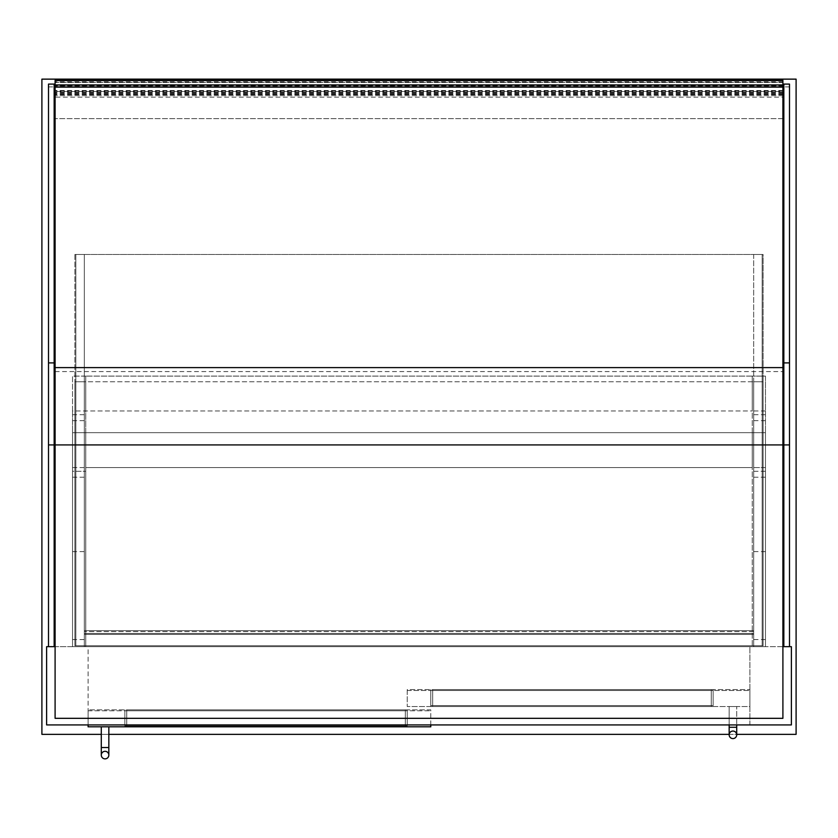 <?xml version="1.0" encoding="UTF-8"?>
<svg xmlns="http://www.w3.org/2000/svg" width="838" height="838" viewBox="0 0 838 838"><rect width="100%" height="100%" fill="white"/><g stroke="black" fill="none" stroke-linecap="round" stroke-linejoin="round"><path stroke-width="0.63" stroke-dasharray="4.19 3.14" d="M41.9 79.139L796.1 79.139L796.1 734.35L41.9 734.35L41.9 79.139M101.293 734.35L108.835 734.35M729.165 734.35L736.707 734.35M749.905 724.922L749.905 646.674L749.905 724.922L791.386 724.922L791.386 646.674L88.095 646.674L88.095 724.922L749.905 724.922M46.614 646.674L46.614 724.922L88.095 724.922L88.095 646.674L46.614 646.674M789.501 84.093L789.501 646.674L783.844 646.674L783.844 84.093M782.902 646.674L55.099 646.674M54.156 646.674L48.499 646.674L54.156 646.674L54.156 84.093M85.738 471.27L85.738 646.674L85.738 432.67L85.738 646.674L85.738 471.27L72.539 471.27L72.539 646.674L85.738 646.674L85.738 376.105L85.738 646.674L72.539 646.674L72.539 432.67L85.738 432.67L85.738 467.552L85.738 432.67L85.738 467.552L85.738 432.67L72.539 432.67L72.539 646.674L85.738 646.674L72.539 646.674L72.539 432.67L72.539 471.27L85.738 471.27M72.539 432.67L85.738 432.67L72.539 432.67M72.539 410.987L72.539 646.674L85.738 646.674L72.539 646.674L72.539 376.105L85.738 376.105L85.738 410.987L85.738 376.105L72.539 376.105L72.539 410.987L752.262 410.987L752.262 376.105L752.262 646.674L752.262 376.105L85.738 376.105L752.262 376.105L752.262 410.987L85.738 410.987M765.461 467.552L765.461 646.674L752.262 646.674L765.461 646.674L765.461 432.67L85.738 432.67L752.262 432.67L752.262 467.552L85.738 467.552L752.262 467.552L752.262 432.67L752.262 467.552L752.262 432.67L85.738 432.67L765.461 432.67L765.461 646.674L752.262 646.674L765.461 646.674L765.461 432.67L765.461 467.552L85.738 467.552L765.461 467.552M765.461 432.67L752.262 432.67L765.461 432.67M765.461 410.987L765.461 646.674L752.262 646.674L765.461 646.674L765.461 376.105L752.262 376.105L765.461 376.105L765.461 410.987L752.262 410.987M762.161 645.731L762.161 254.49L75.839 254.49L762.161 254.49L753.676 254.49L762.161 254.49L762.161 645.731L762.161 254.49L762.161 645.731L75.839 645.731L763.104 645.731L753.676 645.731L762.161 645.731L762.161 381.761L75.839 381.761L762.161 381.761L753.676 381.761L762.161 381.761L762.161 645.731L762.161 381.761L762.161 645.731L75.839 645.731L75.839 254.49L75.839 645.731L75.839 254.49L75.839 645.731L84.324 645.731L74.896 645.731L762.161 645.731L84.324 645.731L84.324 633.476L84.324 645.731L74.896 645.731L84.324 645.731L75.839 645.731L75.839 381.761L75.839 645.731L75.839 381.761L75.839 645.731L84.324 645.731L84.324 633.476L84.324 646.674L84.324 254.49L84.324 645.731L84.324 254.49L75.839 254.49L84.324 254.49L84.324 645.731L753.676 645.731L753.676 633.476L84.324 633.476L753.676 633.476L753.676 645.731L762.161 645.731M74.896 254.49L74.896 645.731L74.896 254.49L84.324 254.49L74.896 254.49M763.104 254.49L753.676 254.49L763.104 254.49L763.104 645.731L763.104 254.49M753.676 254.49L753.676 645.731L84.324 645.731L84.324 381.761L84.324 645.731L84.324 381.761L75.839 381.761L84.324 381.761L84.324 645.731L753.676 645.731L753.676 633.476L84.324 633.476L753.676 633.476L753.676 646.674L84.324 646.674L753.676 646.674L753.676 634.418L84.324 634.418L753.676 634.418L753.676 630.647L84.324 630.647L753.676 630.647L753.676 633.476L84.324 633.476L753.676 633.476L753.676 646.674L84.324 646.674L753.676 646.674L753.676 634.418L84.324 634.418L753.676 634.418L753.676 630.647L84.324 630.647L753.676 630.647L753.676 631.59L84.324 631.59L753.676 631.59L753.676 633.476L84.324 633.476L753.676 633.476L753.676 645.731L753.676 254.49M48.499 84.093L48.499 646.674M789.501 646.674L783.844 646.674M782.902 97.145L782.902 118.64L55.099 118.64L55.099 81.82L55.099 118.64L782.902 118.64L782.902 97.145L55.099 97.145M782.902 80.354L782.902 82.428L55.099 82.438L55.099 95.7L55.099 85.141L55.099 87.131L55.099 85.832L782.902 85.832L782.902 87.131L782.902 85.141L55.099 85.141M782.902 85.267L55.099 85.267L55.099 86.607L55.099 85.267L782.902 85.267M782.902 86.607L55.099 86.607M782.902 93.531L55.099 93.531M782.902 94.568L55.099 94.568M55.099 80.354L55.099 82.428L782.902 82.428L782.902 95.7L782.902 85.141M782.902 90.913L55.099 90.913M782.902 90.483L55.099 90.483M782.902 92.149L55.099 92.149M782.902 92.63L55.099 92.63M782.902 93.856L55.099 93.856M782.902 93.982L55.099 93.982M782.902 91.981L55.099 91.981M55.099 85.832L55.099 91.457L782.902 91.457L782.902 85.832M55.099 91.457L55.099 718.323L782.902 718.323L782.902 91.457M430.784 724.922L430.784 709.838L88.095 709.838L88.095 726.808L430.784 726.808L430.784 709.838L88.095 709.838L88.095 710.781L430.784 710.781L88.095 710.781L88.095 724.922M126.748 709.838L405.33 709.838L126.748 709.838L126.748 726.808L407.216 726.808L407.216 709.838L405.33 709.838L407.216 709.838L407.216 726.808L124.862 726.808L124.862 709.838L124.862 726.808L126.748 726.808L126.748 709.838M407.216 690.512L749.905 690.512L407.216 690.512L407.216 689.569L749.905 689.569L749.905 706.539L407.216 706.539L407.216 690.512M432.67 689.569L711.253 689.569L432.67 689.569L432.67 706.539L713.138 706.539L713.138 689.569L711.253 689.569L713.138 689.569L713.138 706.539L430.784 706.539L430.784 689.569L430.784 706.539L432.67 706.539L432.67 689.569M749.905 706.539L749.905 689.569L407.216 689.569L407.216 706.539L749.905 706.539M407.216 725.865L124.862 725.865L124.862 710.781L407.216 710.781L124.862 710.781L124.862 725.865L407.216 725.865L407.216 710.781L407.216 725.865M713.138 705.596L430.784 705.596L430.784 690.512L713.138 690.512L430.784 690.512L430.784 705.596L713.138 705.596L713.138 690.512L713.138 705.596M108.835 726.808L101.293 726.808L108.835 726.808L101.293 726.808L101.293 747.548L108.835 747.548L101.293 747.548L108.835 747.548L108.835 726.808L101.293 726.808M729.165 724.922L729.165 706.539L736.707 706.539L729.165 706.539L736.707 706.539L729.165 706.539L729.165 727.279L736.707 727.279L729.165 727.279L736.707 727.279L736.707 706.539L736.707 724.922M74.896 381.761L74.896 645.731L74.896 381.761L84.324 381.761L74.896 381.761M763.104 381.761L753.676 381.761L763.104 381.761L763.104 645.731L763.104 381.761M753.676 381.761L753.676 645.731L753.676 381.761M753.676 631.59L84.324 631.59L753.676 631.59M72.539 467.552L85.738 467.552L72.539 467.552M72.539 477.21L85.738 477.21L72.539 477.21M72.539 551.593L85.738 551.593M72.539 639.551L85.738 639.551M72.539 414.705L85.738 414.705M72.539 420.645L85.738 420.645M765.461 471.27L752.262 471.27L765.461 471.27M765.461 477.21L752.262 477.21L765.461 477.21M765.461 551.593L752.262 551.593M765.461 639.551L752.262 639.551M765.461 414.705L752.262 414.705M765.461 420.645L752.262 420.645M48.499 86.911L54.156 86.911M789.501 86.911L783.844 86.911M782.902 82.229L55.099 82.229M782.902 95.689L55.099 95.689L782.902 95.7M782.902 94.013L55.099 94.013M55.099 371.569L782.902 371.569M55.099 444.926L782.902 444.926M405.33 726.808L405.33 709.838L405.33 726.808M711.253 706.539L711.253 689.569L711.253 706.539M405.33 725.865L405.33 710.781L405.33 725.865M126.748 725.865L126.748 710.781L126.748 725.865M711.253 705.596L711.253 690.512L711.253 705.596M432.67 705.596L432.67 690.512L432.67 705.596M782.902 81.82L55.099 81.82M782.902 94.694L55.099 94.694M782.902 85.738L55.099 85.738M782.902 94.223L55.099 94.223M108.835 747.548L108.835 755.09M101.293 747.548L101.293 755.09M736.707 727.279L736.707 734.821M729.165 727.279L729.165 734.821"/><path stroke-width="1.26" d="M736.707 734.35L796.1 734.35L796.1 79.139L41.9 79.139L41.9 734.35L101.293 734.35M108.835 734.35L729.165 734.35M55.099 646.674L46.614 646.674L46.614 724.922L791.386 724.922L791.386 646.674L782.902 646.674M48.499 646.674L48.499 84.083L54.156 84.093L54.156 646.674M789.501 646.674L789.501 84.083L783.844 84.093L783.844 646.674M782.902 80.354L782.902 87.131L55.099 87.131L55.099 80.343L782.902 80.354L55.099 80.343M782.902 80.553L55.099 80.553M782.902 87.131L782.902 718.323L55.099 718.323L55.099 87.131M430.784 724.922L430.784 726.808L88.095 726.808L88.095 724.922M105.064 751.319A3.771 3.771 0 0 1 108.835 755.09A3.771 3.771 0 0 1 105.064 758.861A3.771 3.771 0 0 1 101.293 755.09A3.771 3.771 0 0 1 105.064 751.319A3.771 3.771 0 0 1 108.835 755.09A3.771 3.771 0 0 1 105.064 758.861A3.771 3.771 0 0 1 101.293 755.09A3.771 3.771 0 0 1 105.064 751.319A3.771 3.771 0 0 1 108.835 755.09A3.771 3.771 0 0 1 105.064 758.861A3.771 3.771 0 0 1 101.293 755.09A3.771 3.771 0 0 1 105.064 751.319M108.835 726.808L108.835 747.548L101.293 747.548L101.293 726.808M732.936 731.05A3.771 3.771 0 0 1 736.707 734.821A3.771 3.771 0 0 1 732.936 738.592A3.771 3.771 0 0 1 729.165 734.821A3.771 3.771 0 0 1 732.936 731.05A3.771 3.771 0 0 1 736.707 734.821A3.771 3.771 0 0 1 732.936 738.592A3.771 3.771 0 0 1 729.165 734.821A3.771 3.771 0 0 1 732.936 731.05A3.771 3.771 0 0 1 736.707 734.821A3.771 3.771 0 0 1 732.936 738.592A3.771 3.771 0 0 1 729.165 734.821A3.771 3.771 0 0 1 732.936 731.05M736.707 724.922L736.707 727.279L729.165 727.279L729.165 724.922M48.499 444.926L54.156 444.926M48.499 362.896L54.156 362.896M789.501 444.926L783.844 444.926M789.501 362.896L783.844 362.896M782.902 86.953L55.099 86.953M782.902 84.91L55.099 84.91M55.099 444.926L782.902 444.926M55.099 367.61L782.902 367.61M48.499 84.083L54.156 84.083M783.844 84.083L789.501 84.083M108.835 747.548L108.835 755.09M101.293 747.548L101.293 755.09M736.707 727.279L736.707 734.821M729.165 727.279L729.165 734.821"/></g></svg>
